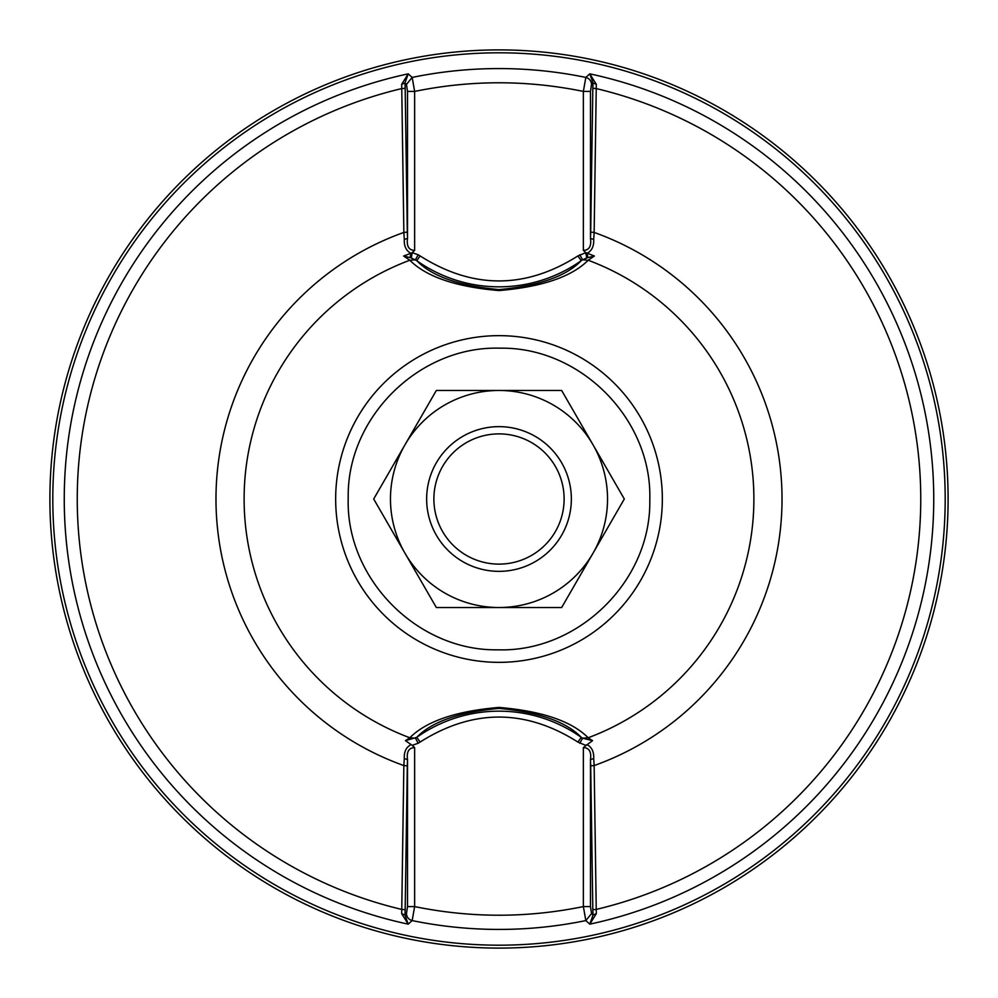 <?xml version="1.0" encoding="UTF-8"?>
<svg xmlns="http://www.w3.org/2000/svg" width="998" height="998" viewBox="0 0 998 998"><rect width="100%" height="100%" fill="white"/><g stroke="black" fill="none" stroke-linecap="round" stroke-linejoin="round"><path stroke-width="1.5" d="M414.632 250.398C408.843 250.199 406.473 246.219 407.508 238.485L407.508 91.417L414.632 91.417L414.632 250.398L412.199 252.669L418.187 254.752L415.442 259.804L409.816 260.241L403.616 256.037L410.889 253.305C406.174 250.81 403.978 246.182 404.29 239.408L403.853 232.434A283.045 283.045 0 0 0 403.853 765.566L401.695 913.694L408.219 924.148L412.174 920.58L414.632 906.583C470.881 918.098 527.119 918.098 583.368 906.583L585.826 920.58L589.781 924.148L596.305 913.694L594.147 765.566A283.045 283.045 0 0 0 594.147 232.434L596.305 84.306L589.781 73.852L585.826 77.42L583.368 91.417C527.119 79.902 470.881 79.902 414.632 91.417L412.174 77.42L408.219 73.852L401.695 84.306L403.853 232.434L407.309 232.135L407.508 238.485L404.29 239.408M348.19 499C346.144 579.177 417.688 651.257 497.877 649.81C578.042 652.442 650.646 581.435 649.798 501.233L649.81 499C651.856 418.823 580.312 346.743 500.123 348.19C419.958 345.558 347.354 416.565 348.202 496.767L348.19 499M499 564.12A65.12 65.12 0 0 0 564.12 499A65.12 65.12 0 0 0 499 433.881A65.12 65.12 0 0 0 433.881 499A65.12 65.12 0 0 0 499 564.12M499 571.355A72.355 72.355 0 0 0 571.355 499A72.355 72.355 0 0 0 499 426.645A72.355 72.355 0 0 0 426.645 499A72.355 72.355 0 0 0 499 571.355M499 948.1A449.1 449.1 0 0 0 948.1 499A449.1 449.1 0 0 0 499 49.9A449.1 449.1 0 0 0 49.9 499A449.1 449.1 0 0 0 499 948.1M499 945.193A446.193 446.193 0 0 0 945.193 499A446.193 446.193 0 0 0 499 52.807A446.193 446.193 0 0 0 52.807 499A446.193 446.193 0 0 0 499 945.193M412.211 745.331L405.45 740.678L409.816 737.759A254.864 254.864 0 0 1 409.816 260.241C426.383 276.833 456.111 286.937 499 290.568C541.889 286.937 571.617 276.833 588.184 260.241A254.864 254.864 0 0 1 588.184 737.759C571.617 721.167 541.889 711.063 499 707.432C456.111 711.063 426.383 721.167 409.816 737.759L415.442 738.196L418.187 743.248L412.211 745.331L414.632 747.602L414.632 906.583L407.508 906.583L407.508 759.515C406.473 751.781 408.843 747.801 414.632 747.602M418.187 254.752L420.096 255.937L416.752 260.665C431.76 276.259 459.167 285.915 499 289.595C538.833 285.915 566.253 276.259 581.248 260.665L577.904 255.937L585.801 252.669L583.368 250.398L583.368 91.417L590.492 91.417L590.492 238.485C591.527 246.219 589.157 250.199 583.368 250.398M401.695 913.694L404.951 915.016L408.219 924.148A434.729 434.729 0 0 1 408.219 73.852L404.951 82.984L405.176 88.286L401.683 88.597A421.792 421.792 0 0 0 401.683 909.403L405.176 909.714L404.951 915.016L406.473 913.619L407.508 906.583M589.781 924.148L593.049 915.016L592.824 909.714L596.317 909.403A421.792 421.792 0 0 0 596.317 88.597L592.824 88.286L593.049 82.984L589.781 73.852A434.729 434.729 0 0 1 589.781 924.148M583.368 747.602C589.157 747.801 591.527 751.768 590.492 759.515L590.492 906.583L583.368 906.583L583.368 747.602L587.086 744.683L585.477 745.269L577.904 742.063C525.297 708.742 472.703 708.742 420.096 742.063L418.187 743.248M401.695 84.306L404.951 82.984L406.473 84.381L412.174 77.42A430.425 430.425 0 0 1 585.826 77.42A7.236 7.036 47.4 0 1 591.527 84.381L590.492 91.417M596.305 84.306L593.049 82.984L591.527 84.381M596.305 913.694L593.049 915.016L591.527 913.619L585.826 920.58A430.425 430.425 0 0 1 412.174 920.58A7.236 7.036 -132.6 0 1 406.473 913.619M420.096 255.937C472.703 289.258 525.297 289.258 577.904 255.937M405.45 740.678L416.752 737.335L420.096 742.063M577.904 742.063L581.248 737.335L582.558 738.196L579.813 743.248M592.55 740.678L588.184 737.759L582.558 738.196L592.55 740.678L587.086 744.683C591.814 747.165 594.022 751.806 593.71 758.592L594.147 765.566L590.691 765.865L590.492 759.515L593.71 758.592M404.29 758.592L407.508 759.515L407.309 765.865L403.853 765.566L404.29 758.592C403.965 751.756 406.198 747.115 411.001 744.67M405.176 88.286L407.309 232.135M407.309 765.865L405.176 909.714M587.897 257.609L586.724 257.971L585.801 252.669L594.384 256.037L587.897 257.609L587.111 253.305C591.826 250.81 594.022 246.169 593.71 239.408L594.147 232.434L590.691 232.135L592.824 88.286M594.384 256.037L588.184 260.241L582.558 259.804L581.248 260.665A142.34 142.34 0 0 1 416.752 260.665L411.276 257.971L412.199 252.669L410.889 253.305L410.103 257.621L403.616 256.037M592.824 909.714L590.691 765.865M579.813 254.752L582.558 259.804L586.724 257.971M581.248 737.335C566.24 721.741 538.833 712.085 499 708.405C459.167 712.085 431.747 721.741 416.752 737.335L416.752 737.335A142.34 142.34 0 0 1 581.248 737.335L581.248 737.335M411.276 257.971L410.103 257.621M593.71 239.408L590.492 238.485L590.691 232.135M436.338 390.48L561.662 390.48L624.311 499L561.662 607.52L436.338 607.52L373.689 499L436.338 390.48M592.987 444.734A108.52 108.52 0 0 0 405.013 444.734A108.52 108.52 0 0 0 499 607.52A108.52 108.52 0 0 0 592.987 444.734M499 662.348A163.348 163.348 0 0 0 662.323 501.42A163.348 163.348 0 0 0 499 335.652A163.348 163.348 0 0 0 335.677 496.58A163.348 163.348 0 0 0 499 662.348M590.492 906.583L591.527 913.619M407.508 91.417L406.473 84.381"/></g></svg>
